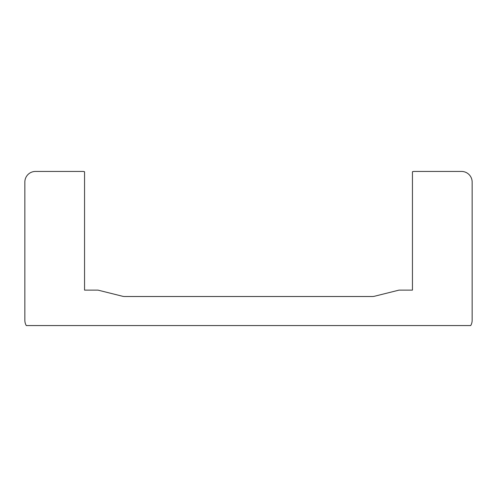<?xml version="1.0" encoding="UTF-8"?>
<svg xmlns="http://www.w3.org/2000/svg" width="497" height="497" viewBox="0 0 497 497"><rect width="100%" height="100%" fill="white"/><g stroke="black" fill="none" stroke-linecap="round" stroke-linejoin="round"><path stroke-width="0.75" d="M82.775 171.44A5.312 5.312 0 0 1 84.552 171.745L84.552 290.13L98.015 290.13L122.25 296.187A10.63 10.63 0 0 0 124.828 296.51L372.172 296.51A10.63 10.63 0 0 0 374.75 296.187L398.985 290.13L412.448 290.13L412.448 171.745A5.312 5.312 0 0 1 414.225 171.44L461.52 171.44A10.63 10.63 0 0 1 472.15 182.07L472.15 320.248A10.63 10.63 0 0 1 470.727 325.56L26.273 325.56A10.63 10.63 0 0 1 24.85 320.248L24.85 182.07A10.63 10.63 0 0 1 35.48 171.44L82.775 171.44"/></g></svg>
